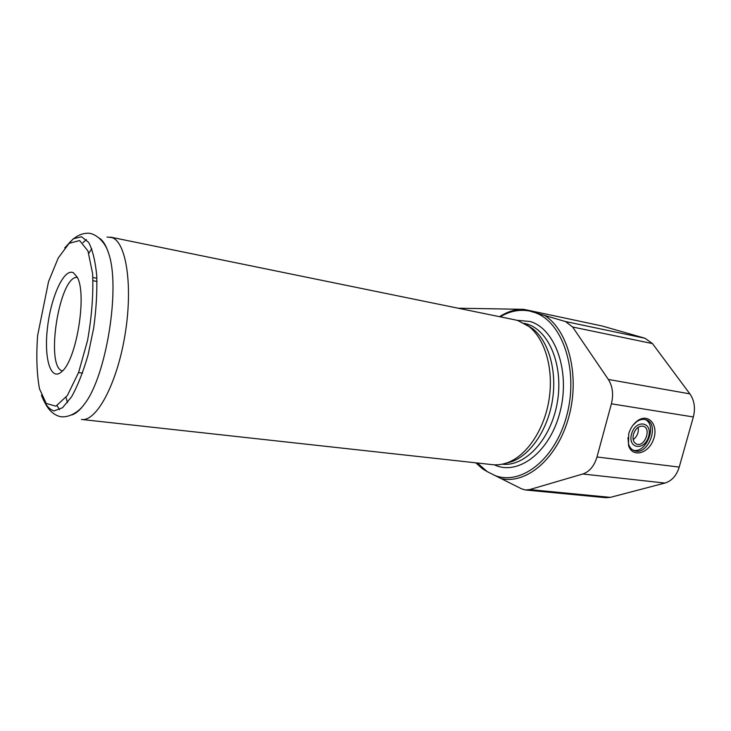 <?xml version="1.0" encoding="UTF-8"?>
<svg xmlns="http://www.w3.org/2000/svg" width="731" height="731" viewBox="0 0 731 731"><rect width="100%" height="100%" fill="white"/><g stroke="black" fill="none" stroke-linecap="round" stroke-linejoin="round"><path stroke-width="1.1" d="M96.867 278.255L92.901 277.533M48.548 281.599L37.601 335.648C36.157 356.216 36.778 373.916 39.483 388.773L46.199 403.457L55.94 406.162L67.362 395.526L78.592 372.463L87.556 340.518C91.795 316.486 93.477 294.218 92.618 273.696L87.948 250.952L79.597 240.554L69.134 243.332L58.27 257.933L48.548 281.599M88.789 253.246L91.804 248.75M107.018 237.008L112.291 237.676C126.609 242.793 133.179 287.548 124.763 336.324C116.512 385.136 96.063 422.171 81.415 419.43M110.509 237.118L515.108 319.867L517.941 320.589L528.997 326.519C545.171 339.157 553.897 369.393 549.027 399.729C544.211 430.066 526.53 455.952 507.259 462.76C502.087 464.605 497.007 465.227 492.009 464.614L81.872 419.484M67.49 402.653L66.009 397.445M633.21 439.669C637.222 436.471 638.876 432.35 638.181 427.297M633.439 434.278C632.361 439.349 633.485 442.648 636.802 444.165C644.779 447.226 651.696 428.412 643.381 426.246C638.949 425.634 635.632 428.311 633.439 434.278M631.547 434.004C627.408 448.962 644.696 451.182 648.635 436.434C652.865 421.686 635.623 419.009 631.547 434.004M632.991 450.095C645.948 454.353 657.681 425.241 645.281 419.557M627.966 437.668L628.523 443.955C629.61 447.473 631.593 449.739 634.471 450.753C648.306 456.098 660.331 423.45 645.866 419.713C642.924 418.863 639.863 419.521 636.683 421.686L632.973 425.204M628.687 433.949C630.35 428.265 633.293 423.87 637.505 420.764C648.589 412.704 658.978 425.332 653.441 439.578C648.424 453.988 631.968 457.971 628.505 445.298L628.687 433.949M525.635 489.998L605.871 497.71L610.33 497.363L664.899 483.063C671.771 480.952 676.55 475.634 679.236 467.091L693.335 416.962C695.537 408.117 694.386 400.414 689.872 393.872L652.463 343.588L645.044 338.27L601.942 325.944L523.725 309.332L458.154 308.217M475.799 462.833L482.561 468.854L487.275 471.65L521.477 488.792L525.361 489.971L529.673 489.578L582.808 473.999C589.524 471.705 594.248 466.031 596.989 456.976L611.399 403.804C613.674 394.42 612.651 386.297 608.338 379.453L572.629 327.013L565.502 321.549L523.725 309.332M479.024 465.61L476.676 462.933M499.556 316.678C505.916 312.585 512.495 310.127 519.275 309.304M536.079 313.023C563.144 323.221 578.788 371.247 566.717 415.711C554.966 460.302 520.143 486.307 494.001 475.123M544.641 315.436C568.279 330.284 580.076 375.341 568.983 416.323C558.109 457.405 527.627 483.94 502.069 478.796M487.275 471.65L477.334 463.006M500.205 316.815C509.58 311.232 519.129 309.259 528.86 310.903M62.491 370.928C44.819 367.327 59.366 275.377 77.276 277.378M73.493 272.837L77.066 276.958C87.3 293.177 76.709 359.542 61.989 371.43C50.722 382.331 43.686 358.309 47.533 327.269C51.079 296.32 64.246 267.601 73.493 272.837M82.877 242.71L86.395 239.594M99.434 238.215C103.117 240.636 106.141 245.598 108.526 253.1C120.725 286.735 106.424 376.355 84.43 404.088C80.017 410.155 75.759 413.783 71.656 414.98M59.503 409.716L57.119 405.668M527.161 325.149L532.771 328.795C548.625 341.185 557.177 370.681 552.435 400.25C547.738 429.828 530.45 455.075 511.554 461.745L505.569 463.326M689.872 393.872L608.338 379.453M693.335 416.962L611.399 403.804M679.236 467.091L596.989 456.976M664.899 483.063L582.808 473.999M610.33 497.363L529.673 489.578M645.044 338.27L565.502 321.549M652.463 343.588L572.629 327.013M64.757 247.864L73.328 238.772L81.543 236.753L88.652 242.4C92.627 249.984 95.313 261.058 96.73 275.614C97.241 291.76 96.236 309.186 93.714 327.89L88.104 354.846C83.233 371.704 77.742 385.666 71.629 396.723L62.519 407.734L54.012 410.941C48.867 409.259 44.682 404.015 41.457 395.206M524.218 323.294L526.896 323.997C549.155 330.385 563.884 366.103 557.241 402.882C550.845 439.715 525.013 466.99 502.188 464.185M516.908 320.297L529.984 321.485C555.131 328.402 570.619 371.293 560.074 411.818C549.876 452.462 517.868 476.183 494.311 464.806M636.217 443.927L636.802 444.165M633.421 450.323L634.471 450.753M628.523 443.955L628.505 445.298M636.683 421.686L637.505 420.764M96.995 281.517L93.056 280.677M82.539 373.038L78.528 372.627M108.526 253.1C105.163 241.303 94.802 232.723 87.437 233.226C80.529 233.463 74.16 237.054 68.348 244.008M84.43 404.088C77.605 413.984 65.479 418.826 58.498 416.085C52.075 413.746 47.168 408.428 43.778 400.14M532.771 328.795L528.997 326.519M511.554 461.745L507.259 462.76"/></g></svg>
